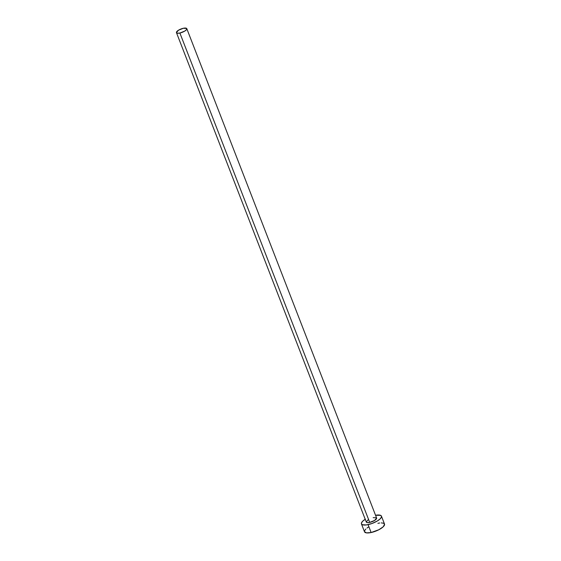 <?xml version="1.0" encoding="UTF-8"?>
<svg xmlns="http://www.w3.org/2000/svg" width="561" height="561" viewBox="0 0 561 561"><rect width="100%" height="100%" fill="white"/><g stroke="black" fill="none" stroke-linecap="round" stroke-linejoin="round"><path stroke-width="0.84" d="M176.463 32.65L366.277 522.032A5.54 1.774 -21.2 0 0 369.699 522.403L179.885 33.029A5.54 1.774 158.8 0 1 176.463 32.65A5.54 1.774 158.8 0 1 183.377 28.267A5.54 1.774 158.8 0 1 186.792 28.646A5.54 1.774 158.8 0 1 179.885 33.029L369.699 522.403L367.266 522.586L366.249 521.905L368.339 519.57M361.445 523.904L364.51 531.8A10.722 3.436 -21.2 0 0 371.123 532.529L368.065 524.633A10.722 3.436 158.8 0 1 361.445 523.904A10.722 3.436 158.8 0 1 365.211 519.283M364.44 531.555L366.424 532.873L371.123 532.529A10.722 3.436 -21.2 0 0 384.509 524.037L381.445 516.148A10.722 3.436 158.8 0 1 368.065 524.633L371.123 532.529L378.829 529.745L383.156 526.835L384.573 524.283L383.612 523.231L381.263 522.887M365.435 519.149L362.799 521.113L361.473 522.908L361.382 523.658L362.343 524.717L366.277 524.942L371.95 523.504L377.462 520.903L380.099 518.939L381.417 517.144L381.508 516.393L380.547 515.335L375.547 515.279A10.722 3.436 158.8 0 1 381.445 516.148M373.191 517.649L376.494 517.831M376.648 518.147L374.552 520.482L369.699 522.403A5.54 1.774 -21.2 0 0 376.613 518.02L186.792 28.646M368.493 527.045L367.034 528.027M365.856 529.009L364.538 530.804M379.678 523.006L377.89 523.315M179.885 33.029L184.737 31.1L186.532 29.607L186.68 28.457L183.377 28.267L178.524 30.196L176.427 32.524L177.451 33.211L179.885 33.029"/></g></svg>
